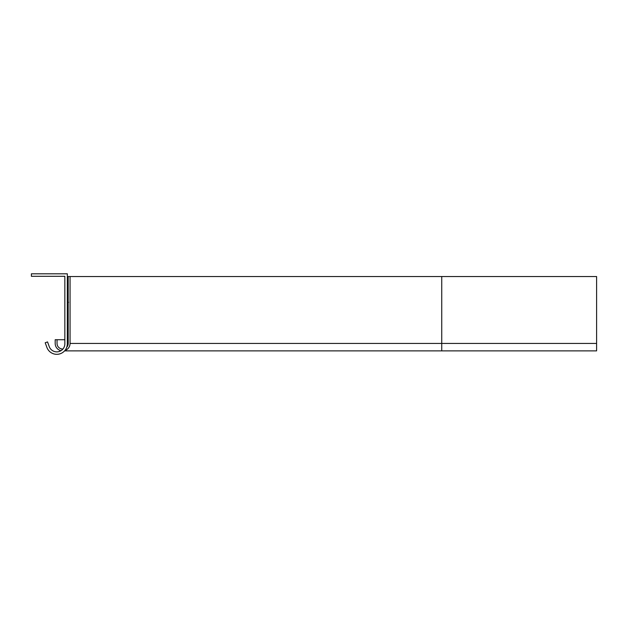 <?xml version="1.0" encoding="UTF-8"?>
<svg xmlns="http://www.w3.org/2000/svg" width="628" height="628" viewBox="0 0 628 628"><rect width="100%" height="100%" fill="white"/><g stroke="black" fill="none" stroke-linecap="round" stroke-linejoin="round"><path stroke-width="0.94" d="M68.193 304.784L67.329 304.784M68.57 302.311L67.329 302.311M64.849 343.814L64.849 276.296L31.4 276.296L31.4 273.816L67.329 273.816L67.329 343.814A10.535 10.535 0 0 1 46.904 347.417L45.208 342.762L47.54 341.915L49.227 346.57A8.054 8.054 0 0 0 64.849 343.814M441.735 276.54L441.735 343.445L596.6 343.445L596.6 276.54L70.053 276.54L70.053 343.445A7.434 7.434 0 0 1 64.927 350.51M66.788 347.151A5.574 5.574 0 0 0 68.193 343.445L68.193 276.54L70.053 276.54M596.6 343.445L596.6 350.879L64.613 350.879M60.987 350.691A7.434 7.434 0 0 1 55.185 343.445L55.185 339.724L64.849 339.724M67.329 339.724L68.193 339.724M57.046 339.724L57.046 343.445A5.574 5.574 0 0 0 62.949 349.011M70.053 343.445L441.735 343.445L441.735 350.879"/></g></svg>
